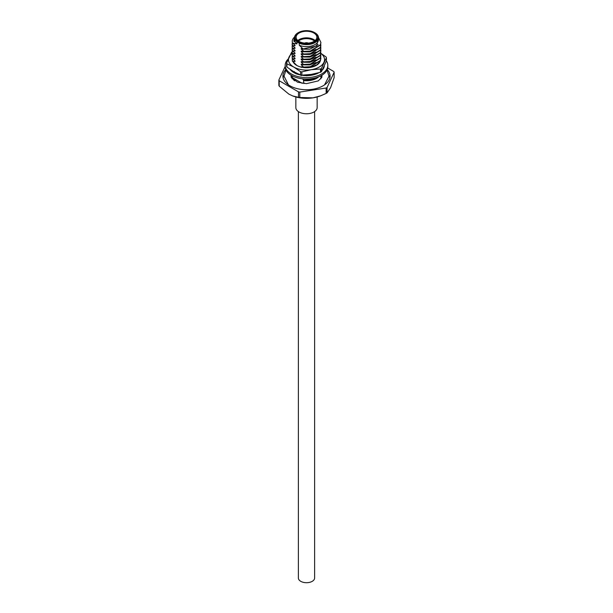 <?xml version="1.0" encoding="UTF-8"?>
<svg xmlns="http://www.w3.org/2000/svg" width="613" height="613" viewBox="0 0 613 613"><rect width="100%" height="100%" fill="white"/><g stroke="black" fill="none" stroke-linecap="round" stroke-linejoin="round"><path stroke-width="0.92" d="M298.378 111.597L298.378 578.021A8.122 4.689 0 0 0 300.753 581.331A8.122 4.689 0 0 0 309.611 582.35A8.122 4.689 0 0 0 314.622 578.021L314.622 111.597M316.001 49.392L309.78 51.867L301.228 51.745L301.228 51.086L303.879 51.377L301.228 49.132L301.228 48.473L303.113 48.94L299.267 45.224L299.267 43.224L296.945 41.883L296.945 43.883L292.623 43.178L294.991 45.163L294.991 45.822L294.163 44.511M303.879 51.691L310.224 51.362L320.415 45.048L320.898 42.634M292.623 43.178C291.865 41.27 292.278 39.447 293.857 37.707A14.405 8.314 180 0 1 294.577 37.018M318.591 37.707L320.906 42.473L320.415 44.734L310.224 51.048L303.879 51.377M316.001 52.005L309.78 54.48L301.228 54.358L301.228 53.706L303.879 54.304L301.228 51.745M303.879 54.304L310.224 53.975L320.415 47.661L320.898 45.247M292.102 43.937L292.34 45.531L294.991 47.783L294.991 48.435L294.163 47.124M294.991 45.822L292.34 45.531M292.34 45.216L292.347 42.312M320.775 43.937L320.415 47.347L310.224 53.66L303.879 53.99M316.001 54.618L309.78 57.093L301.228 56.971L301.228 56.319L303.879 56.917L301.228 54.358M303.879 56.917L310.224 56.595L320.415 50.274L320.898 47.86M292.102 46.55L292.34 48.143L294.991 50.396L294.991 51.048L294.163 49.745M294.991 48.435L292.34 48.143M292.34 47.829L292.248 45.247M320.775 46.55L320.415 49.959L310.224 56.273L303.879 56.603M316.001 57.231L309.78 59.706L301.228 59.584L301.228 58.932L303.879 59.53L301.228 56.971M303.879 59.53L310.224 59.208L320.415 52.887L320.898 50.473M292.102 49.17L292.34 50.764L294.991 53.009L294.991 53.66L294.163 52.358M294.991 51.048L292.34 50.764M292.34 50.442L292.248 47.86M320.775 49.163L320.415 52.572L310.224 58.886L303.879 59.216M316.001 59.844L309.78 62.319L301.228 62.197L301.228 61.545L303.879 62.143L301.228 59.584M303.879 62.143L310.224 61.821L320.415 55.499L320.898 53.086M292.102 51.783L292.34 53.377L294.991 55.622L294.991 56.273L294.163 54.971M294.991 53.66L292.34 53.377M292.34 53.055L292.248 50.473M320.775 51.776L320.415 55.185L310.224 61.499L303.879 61.829M316.001 62.457L309.78 64.932L301.228 64.809L301.228 64.158L303.879 64.756L301.228 62.197M303.879 64.756L310.224 64.434L320.415 58.112L320.898 55.699M292.102 54.396L292.34 55.99L294.991 58.235L294.991 58.886L294.163 57.584M294.991 56.273L292.34 55.99M292.34 55.668L292.248 53.086M320.775 54.396L320.415 57.798L310.224 64.112L303.879 64.442M301.228 67.422L301.228 66.771L303.879 67.376L301.228 64.809M303.879 67.376L310.224 67.047L320.415 60.733L320.898 58.312M292.102 57.009L292.34 58.603L294.991 60.848L294.991 61.499L294.163 60.197M294.991 58.886L292.34 58.603M292.34 58.281L292.248 55.699M320.775 57.009L320.415 60.411L310.224 66.725L303.879 67.055M294.991 61.499L292.34 61.216M292.34 60.894L292.248 58.312M303.335 75.115L303.879 75.1M303.879 75.215L306.439 75.276M311.297 74.663L313.557 74.004M303.879 83.544L303.473 80.372L303.879 80.119L302.37 78.793M303.879 80.441L310.224 80.111L317.319 77.322M316.323 77.644L310.224 79.797L303.879 80.119M293.152 61.944L294.991 63.461M316.001 65.07L310.967 67.292M314.538 73.798L311.695 74.932M303.113 48.94L316.653 46.021L318.476 37.562M294.516 37.899L293.842 40.259L294.087 41.692L294.531 37.362M296.945 43.883A11.984 6.919 180 0 1 294.516 39.707L294.516 37.707A11.984 6.919 180 0 1 298.025 32.811A11.984 6.919 180 0 1 298.24 32.696M314.76 32.696A11.984 6.919 180 0 1 314.975 32.811A11.984 6.919 180 0 1 318.484 37.707L318.484 39.707A11.984 6.919 180 0 1 311.833 45.898A11.984 6.919 180 0 1 299.267 45.224M294.592 80.801A14.405 8.314 180 0 1 292.34 77.636L302.224 83.345M292.34 75.92L292.34 77.636M303.879 80.602A14.405 8.314 0 0 0 316.683 78.303A14.405 8.314 0 0 0 318.768 76.786M298.5 91.881L298.5 97.298A28.436 16.413 0 0 0 299.788 97.498L299.788 92.08A28.436 16.413 180 0 1 298.5 91.881L279.214 80.747A28.436 16.413 180 0 1 278.869 80.004L278.869 85.422A28.436 16.413 0 0 0 279.214 86.172L279.214 80.747M326.131 88.004L326.131 93.429A28.436 16.413 0 0 0 327.074 92.885L327.074 87.46A28.436 16.413 180 0 1 326.131 88.004L299.788 92.08M327.702 67.997L333.786 71.506A28.436 16.413 180 0 1 334.131 72.25L334.131 77.675L330.599 87.667L327.074 92.885M327.074 87.46L334.131 72.25M285.183 66.403L278.869 80.004M279.214 86.172L288.861 94.118L292.746 95.957L298.5 97.298M299.788 97.498L312.959 97.85L320.591 95.835L326.131 93.429M327.212 69.621A23.578 13.616 180 0 1 330.078 76.127A23.578 13.616 180 0 1 323.174 85.751A23.578 13.616 180 0 1 297.474 88.701A23.578 13.616 180 0 1 282.922 76.127A23.578 13.616 180 0 1 285.788 69.621M298.439 32.581L298.439 32.581A11.402 6.582 0 0 0 299.619 42.489A11.402 6.582 0 0 0 315.097 41.561A11.402 6.582 0 0 0 314.561 32.581A11.402 6.582 0 0 0 298.439 32.581L298.025 32.811M299.167 41.469A10.367 5.984 0 0 0 310.469 42.764A10.367 5.984 0 0 0 316.867 37.232A10.367 5.984 0 0 0 306.5 31.248A10.367 5.984 0 0 0 296.133 37.232A10.367 5.984 0 0 0 299.167 41.469M296.945 41.883A11.984 6.919 180 0 1 294.516 37.707M318.484 37.707A11.984 6.919 180 0 1 311.833 43.898A11.984 6.919 180 0 1 299.267 43.224M283.114 77.882A23.578 13.616 180 0 1 284.018 75.514M328.982 75.522A23.578 13.616 180 0 1 329.886 77.882M320.591 95.835L319.932 96.072A24.949 14.405 180 0 1 312.959 97.85A24.949 14.405 180 0 1 293.068 96.072A24.949 14.405 180 0 1 292.891 96.011M317.159 96.961L317.159 107.612A10.659 6.153 180 0 1 314.04 111.964A10.659 6.153 180 0 1 302.424 113.298A10.659 6.153 180 0 1 295.841 107.612L295.841 96.961M294.087 41.692L293.842 40.305M318.147 44.68L309.78 49.255L301.228 49.132M297.841 40.527A10.367 5.984 180 0 1 315.159 40.527M308.316 43.132A2.705 1.563 0 0 0 304.684 43.132M314.507 41.04A9.793 5.655 0 0 0 298.493 41.04M308.232 43.14A2.705 1.563 0 0 0 304.768 43.14M307.328 43.201A2.13 1.234 0 0 0 305.672 43.201M322.476 69.913A17.861 10.314 0 0 0 323.488 68.487L324.093 67.078A17.861 10.314 0 0 0 324.139 66.917A17.861 10.314 0 0 0 324.285 66.258M306.707 74.939L306.446 75.751L309.021 75.514A17.861 10.314 0 0 0 309.297 75.491A17.861 10.314 0 0 0 317.005 73.644L318.929 72.709M296.508 73.192L295.826 73.736L298.148 74.418A17.861 10.314 0 0 0 298.393 74.495A17.861 10.314 0 0 0 306.492 75.621M290.026 69.353L290.462 69.844A17.861 10.314 0 0 0 290.585 69.989A17.861 10.314 0 0 0 295.956 73.629M288.179 59.017A21.317 12.306 0 0 0 285.183 65.307A21.317 12.306 0 0 0 291.428 74.012A21.317 12.306 0 0 0 314.661 76.679A21.317 12.306 0 0 0 327.817 65.307A21.317 12.306 0 0 0 326.415 60.917M285.183 65.307L285.183 66.717A21.317 12.306 0 0 0 291.428 75.422A21.317 12.306 0 0 0 314.661 78.089A21.317 12.306 0 0 0 327.817 66.717L327.817 65.307M293.527 72.395L294.255 71.483M293.32 71.483L292.186 71.476M301.121 75.667L301.872 74.648M306.439 74.962L306.446 75.621M310.822 74.472L311.979 75.123M316.86 73.261L317.09 73.775M315.864 73.506L316.201 73.966M320.201 61.162A13.946 8.053 180 0 1 316.362 65.353A13.946 8.053 180 0 1 296.638 65.353A13.946 8.053 180 0 1 293.244 62.158L292.6 60.94M295.336 64.104L297.121 65.622M316.078 65.514L319.005 62.81M292.194 53.323A18.03 10.413 0 0 0 289.083 56.971A18.03 10.413 0 0 0 293.75 67.024A18.03 10.413 0 0 0 311.166 69.721A18.03 10.413 0 0 0 323.917 62.357A18.03 10.413 0 0 0 320.898 53.4M292.094 51.998A20.451 11.808 0 0 0 291.581 52.304L286.585 63.07A20.451 11.808 0 0 0 286.922 63.806L286.922 67.07A20.451 11.808 0 0 1 286.585 66.334L286.585 63.07M326.415 57.691L321.419 68.457A20.451 11.808 0 0 1 320.492 68.993L320.492 72.265A20.451 11.808 0 0 0 321.419 71.721L326.415 60.963L326.415 57.691A20.451 11.808 0 0 0 326.078 56.963L320.216 52.879M321.419 68.457L321.419 71.721M300.569 74.947L300.569 71.683A20.451 11.808 0 0 0 301.849 71.882L301.849 75.146A20.451 11.808 0 0 1 300.569 74.947L293.75 71.729L286.922 67.07M300.569 71.683L293.75 67.024L286.922 63.806M320.492 72.265L311.166 74.426L301.849 75.146M320.492 68.993L311.166 69.721L301.849 71.882M288.462 84.893L284.003 76.127L285.987 70.066M321.94 75.207L321.856 77.292L318.231 80.908L306.469 83.659L297.596 82.203L291.152 77.292L291.06 75.207M327.013 70.066L328.997 76.127L324.538 84.893M292.094 75.79L292.094 78.793M320.906 75.79L320.906 78.793M314.561 32.581L314.975 32.811"/></g></svg>
